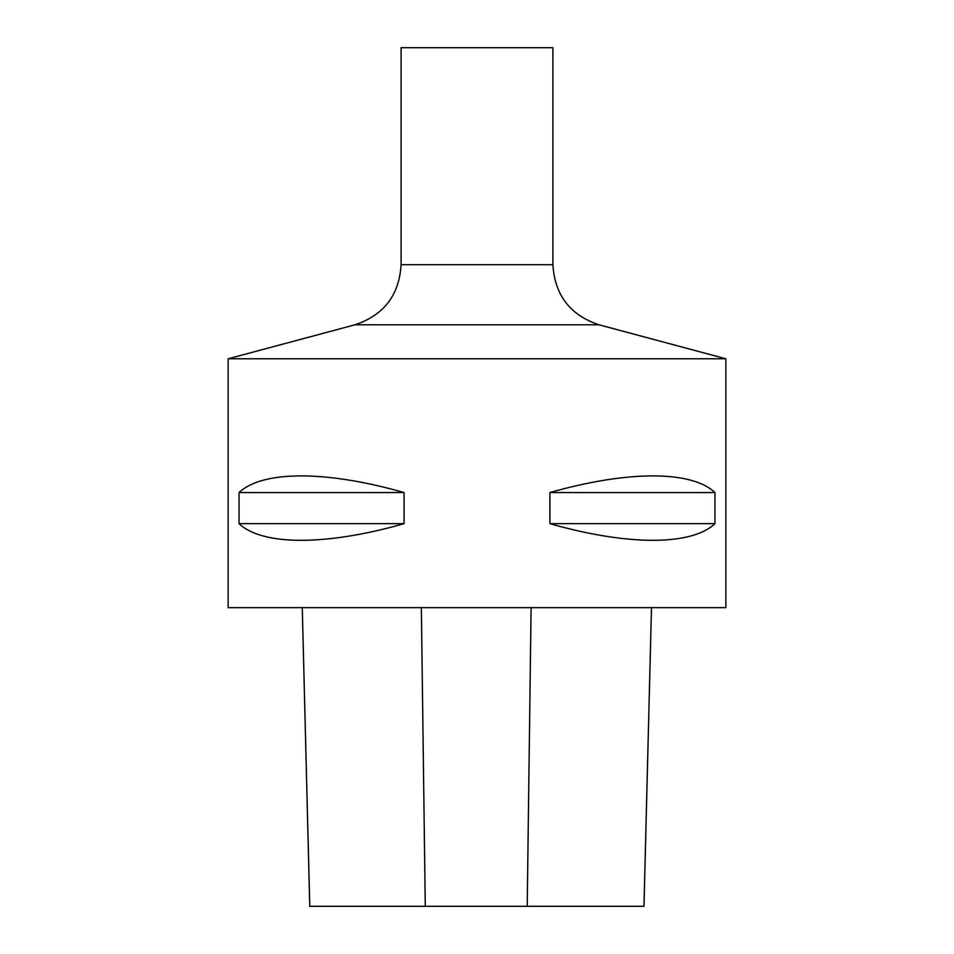 <?xml version="1.0" encoding="UTF-8"?>
<svg xmlns="http://www.w3.org/2000/svg" width="954" height="954" viewBox="0 0 954 954"><rect width="100%" height="100%" fill="white"/><g stroke="black" fill="none" stroke-linecap="round" stroke-linejoin="round"><path stroke-width="1.43" d="M302.275 607.662L309.776 906.3L643.986 906.3L651.487 607.662L643.962 906.3M228.125 607.662L725.875 607.662L725.875 358.787L228.125 358.787L228.125 607.662M714.951 492.55C691.519 470.346 627.732 470.346 549.921 492.55L549.921 523.663C627.732 545.867 691.519 545.867 714.951 523.663L714.951 492.55L549.921 492.55M404.079 492.55C326.268 470.346 262.481 470.346 239.049 492.55L239.049 523.663C262.481 545.867 326.268 545.867 404.079 523.663L404.079 492.55L239.049 492.55M404.079 523.663L239.049 523.663M714.951 523.663L549.921 523.663M401.097 47.7L552.903 47.7L552.903 264.699L401.097 264.699L401.097 47.7M401.097 264.699C399.249 295.12 383.878 315.142 354.983 324.801L228.125 358.787M425.269 906.3L421.358 607.662M527.216 906.3L531.092 607.662M725.875 358.787L599.017 324.801L354.983 324.801M309.764 906.3L302.263 607.662M599.017 324.801C570.122 315.142 554.751 295.12 552.903 264.699"/></g></svg>
